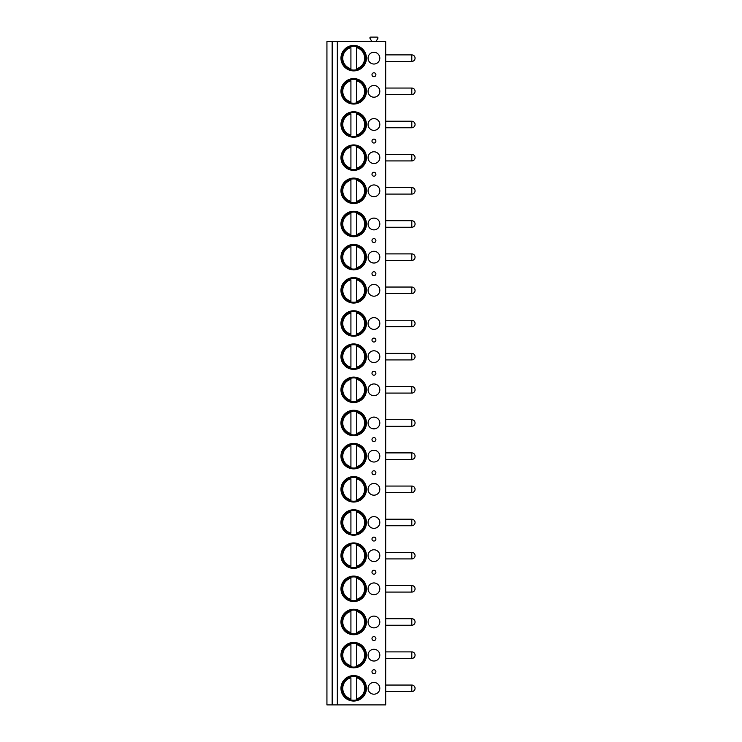 <?xml version="1.0" encoding="UTF-8"?>
<svg xmlns="http://www.w3.org/2000/svg" width="742" height="742" viewBox="0 0 742 742"><rect width="100%" height="100%" fill="white"/><g stroke="black" fill="none" stroke-linecap="round" stroke-linejoin="round"><path stroke-width="1.11" d="M332.156 704.9L326.934 704.9L326.934 41.571L332.156 41.571L332.156 704.9L337.332 704.9L337.332 41.571L332.156 41.571M337.332 41.571L385.692 41.571L385.692 704.9L337.332 704.9M371.872 41.571L370.017 38.361A0.844 0.844 0 0 1 370.75 37.1L377.112 37.1A0.844 0.844 0 0 1 377.845 38.361L375.99 41.571M340.968 58.154A12.735 12.735 0 0 0 353.702 70.889A12.735 12.735 0 0 0 366.427 58.154A12.735 12.735 0 0 0 353.702 45.429A12.735 12.735 0 0 0 340.968 58.154M379.811 58.154A5.88 5.88 0 0 0 373.94 52.283A5.88 5.88 0 0 0 368.06 58.154A5.88 5.88 0 0 0 373.94 64.035A5.88 5.88 0 0 0 379.811 58.154M340.968 91.322A12.735 12.735 0 0 0 353.702 104.056A12.735 12.735 0 0 0 366.427 91.322A12.735 12.735 0 0 0 353.702 78.587A12.735 12.735 0 0 0 340.968 91.322M379.811 91.322A5.88 5.88 0 0 0 373.94 85.451A5.88 5.88 0 0 0 368.06 91.322A5.88 5.88 0 0 0 373.94 97.202A5.88 5.88 0 0 0 379.811 91.322M340.968 124.489A12.735 12.735 0 0 0 353.702 137.224A12.735 12.735 0 0 0 366.427 124.489A12.735 12.735 0 0 0 353.702 111.754A12.735 12.735 0 0 0 340.968 124.489M379.811 124.489A5.88 5.88 0 0 0 373.94 118.609A5.88 5.88 0 0 0 368.06 124.489A5.88 5.88 0 0 0 373.94 130.369A5.88 5.88 0 0 0 379.811 124.489M340.968 157.656A12.735 12.735 0 0 0 353.702 170.391A12.735 12.735 0 0 0 366.427 157.656A12.735 12.735 0 0 0 353.702 144.922A12.735 12.735 0 0 0 340.968 157.656M379.811 157.656A5.88 5.88 0 0 0 373.94 151.776A5.88 5.88 0 0 0 368.06 157.656A5.88 5.88 0 0 0 373.94 163.528A5.88 5.88 0 0 0 379.811 157.656M340.968 190.824A12.735 12.735 0 0 0 353.702 203.549A12.735 12.735 0 0 0 366.427 190.824A12.735 12.735 0 0 0 353.702 178.089A12.735 12.735 0 0 0 340.968 190.824M379.811 190.824A5.88 5.88 0 0 0 373.94 184.944A5.88 5.88 0 0 0 368.06 190.824A5.88 5.88 0 0 0 373.94 196.695A5.88 5.88 0 0 0 379.811 190.824M340.968 223.991A12.735 12.735 0 0 0 353.702 236.717A12.735 12.735 0 0 0 366.427 223.991A12.735 12.735 0 0 0 353.702 211.257A12.735 12.735 0 0 0 340.968 223.991M379.811 223.991A5.88 5.88 0 0 0 373.94 218.111A5.88 5.88 0 0 0 368.06 223.991A5.88 5.88 0 0 0 373.94 229.862A5.88 5.88 0 0 0 379.811 223.991M340.968 257.159A12.735 12.735 0 0 0 353.702 269.884A12.735 12.735 0 0 0 366.427 257.159A12.735 12.735 0 0 0 353.702 244.424A12.735 12.735 0 0 0 340.968 257.159M379.811 257.159A5.88 5.88 0 0 0 373.94 251.278A5.88 5.88 0 0 0 368.06 257.159A5.88 5.88 0 0 0 373.94 263.03A5.88 5.88 0 0 0 379.811 257.159M340.968 290.317A12.735 12.735 0 0 0 353.702 303.051A12.735 12.735 0 0 0 366.427 290.317A12.735 12.735 0 0 0 353.702 277.591A12.735 12.735 0 0 0 340.968 290.317M379.811 290.317A5.88 5.88 0 0 0 373.94 284.446A5.88 5.88 0 0 0 368.06 290.317A5.88 5.88 0 0 0 373.94 296.197A5.88 5.88 0 0 0 379.811 290.317M340.968 323.484A12.735 12.735 0 0 0 353.702 336.219A12.735 12.735 0 0 0 366.427 323.484A12.735 12.735 0 0 0 353.702 310.759A12.735 12.735 0 0 0 340.968 323.484M379.811 323.484A5.88 5.88 0 0 0 373.94 317.613A5.88 5.88 0 0 0 368.06 323.484A5.88 5.88 0 0 0 373.94 329.365A5.88 5.88 0 0 0 379.811 323.484M340.968 356.652A12.735 12.735 0 0 0 353.702 369.386A12.735 12.735 0 0 0 366.427 356.652A12.735 12.735 0 0 0 353.702 343.926A12.735 12.735 0 0 0 340.968 356.652M379.811 356.652A5.88 5.88 0 0 0 373.94 350.78A5.88 5.88 0 0 0 368.06 356.652A5.88 5.88 0 0 0 373.94 362.532A5.88 5.88 0 0 0 379.811 356.652M340.968 389.819A12.735 12.735 0 0 0 353.702 402.554A12.735 12.735 0 0 0 366.427 389.819A12.735 12.735 0 0 0 353.702 377.084A12.735 12.735 0 0 0 340.968 389.819M379.811 389.819A5.88 5.88 0 0 0 373.94 383.948A5.88 5.88 0 0 0 368.06 389.819A5.88 5.88 0 0 0 373.94 395.699A5.88 5.88 0 0 0 379.811 389.819M340.968 422.986A12.735 12.735 0 0 0 353.702 435.721A12.735 12.735 0 0 0 366.427 422.986A12.735 12.735 0 0 0 353.702 410.252A12.735 12.735 0 0 0 340.968 422.986M379.811 422.986A5.88 5.88 0 0 0 373.94 417.106A5.88 5.88 0 0 0 368.06 422.986A5.88 5.88 0 0 0 373.94 428.857A5.88 5.88 0 0 0 379.811 422.986M340.968 456.154A12.735 12.735 0 0 0 353.702 468.879A12.735 12.735 0 0 0 366.427 456.154A12.735 12.735 0 0 0 353.702 443.419A12.735 12.735 0 0 0 340.968 456.154M379.811 456.154A5.88 5.88 0 0 0 373.94 450.273A5.88 5.88 0 0 0 368.06 456.154A5.88 5.88 0 0 0 373.94 462.025A5.88 5.88 0 0 0 379.811 456.154M340.968 489.321A12.735 12.735 0 0 0 353.702 502.046A12.735 12.735 0 0 0 366.427 489.321A12.735 12.735 0 0 0 353.702 476.587A12.735 12.735 0 0 0 340.968 489.321M379.811 489.321A5.88 5.88 0 0 0 373.94 483.441A5.88 5.88 0 0 0 368.06 489.321A5.88 5.88 0 0 0 373.94 495.192A5.88 5.88 0 0 0 379.811 489.321M340.968 522.489A12.735 12.735 0 0 0 353.702 535.214A12.735 12.735 0 0 0 366.427 522.489A12.735 12.735 0 0 0 353.702 509.754A12.735 12.735 0 0 0 340.968 522.489M379.811 522.489A5.88 5.88 0 0 0 373.94 516.608A5.88 5.88 0 0 0 368.06 522.489A5.88 5.88 0 0 0 373.94 528.36A5.88 5.88 0 0 0 379.811 522.489M340.968 555.656A12.735 12.735 0 0 0 353.702 568.381A12.735 12.735 0 0 0 366.427 555.656A12.735 12.735 0 0 0 353.702 542.921A12.735 12.735 0 0 0 340.968 555.656M379.811 555.656A5.88 5.88 0 0 0 373.94 549.776A5.88 5.88 0 0 0 368.06 555.656A5.88 5.88 0 0 0 373.94 561.527A5.88 5.88 0 0 0 379.811 555.656M340.968 588.814A12.735 12.735 0 0 0 353.702 601.549A12.735 12.735 0 0 0 366.427 588.814A12.735 12.735 0 0 0 353.702 576.089A12.735 12.735 0 0 0 340.968 588.814M379.811 588.814A5.88 5.88 0 0 0 373.94 582.943A5.88 5.88 0 0 0 368.06 588.814A5.88 5.88 0 0 0 373.94 594.694A5.88 5.88 0 0 0 379.811 588.814M340.968 621.981A12.735 12.735 0 0 0 353.702 634.716A12.735 12.735 0 0 0 366.427 621.981A12.735 12.735 0 0 0 353.702 609.256A12.735 12.735 0 0 0 340.968 621.981M379.811 621.981A5.88 5.88 0 0 0 373.94 616.11A5.88 5.88 0 0 0 368.06 621.981A5.88 5.88 0 0 0 373.94 627.862A5.88 5.88 0 0 0 379.811 621.981M340.968 655.149A12.735 12.735 0 0 0 353.702 667.883A12.735 12.735 0 0 0 366.427 655.149A12.735 12.735 0 0 0 353.702 642.424A12.735 12.735 0 0 0 340.968 655.149M379.811 655.149A5.88 5.88 0 0 0 373.94 649.278A5.88 5.88 0 0 0 368.06 655.149A5.88 5.88 0 0 0 373.94 661.029A5.88 5.88 0 0 0 379.811 655.149M340.968 688.316A12.735 12.735 0 0 0 353.702 701.051A12.735 12.735 0 0 0 366.427 688.316A12.735 12.735 0 0 0 353.702 675.582A12.735 12.735 0 0 0 340.968 688.316M379.811 688.316A5.88 5.88 0 0 0 373.94 682.445A5.88 5.88 0 0 0 368.06 688.316A5.88 5.88 0 0 0 373.94 694.197A5.88 5.88 0 0 0 379.811 688.316M373.94 72.781A1.957 1.957 0 0 0 371.983 74.738A1.957 1.957 0 0 0 373.94 76.695A1.957 1.957 0 0 0 375.897 74.738A1.957 1.957 0 0 0 373.94 72.781M373.94 139.116A1.957 1.957 0 0 0 371.983 141.073A1.957 1.957 0 0 0 373.94 143.03A1.957 1.957 0 0 0 375.897 141.073A1.957 1.957 0 0 0 373.94 139.116M373.94 172.283A1.957 1.957 0 0 0 371.983 174.24A1.957 1.957 0 0 0 373.94 176.197A1.957 1.957 0 0 0 375.897 174.24A1.957 1.957 0 0 0 373.94 172.283M373.94 238.609A1.957 1.957 0 0 0 371.983 240.575A1.957 1.957 0 0 0 373.94 242.532A1.957 1.957 0 0 0 375.897 240.575A1.957 1.957 0 0 0 373.94 238.609M373.94 271.776A1.957 1.957 0 0 0 371.983 273.733A1.957 1.957 0 0 0 373.94 275.699A1.957 1.957 0 0 0 375.897 273.733A1.957 1.957 0 0 0 373.94 271.776M373.94 338.111A1.957 1.957 0 0 0 371.983 340.068A1.957 1.957 0 0 0 373.94 342.025A1.957 1.957 0 0 0 375.897 340.068A1.957 1.957 0 0 0 373.94 338.111M373.94 371.278A1.957 1.957 0 0 0 371.983 373.235A1.957 1.957 0 0 0 373.94 375.192A1.957 1.957 0 0 0 375.897 373.235A1.957 1.957 0 0 0 373.94 371.278M373.94 437.613A1.957 1.957 0 0 0 371.983 439.57A1.957 1.957 0 0 0 373.94 441.527A1.957 1.957 0 0 0 375.897 439.57A1.957 1.957 0 0 0 373.94 437.613M373.94 470.78A1.957 1.957 0 0 0 371.983 472.737A1.957 1.957 0 0 0 373.94 474.695A1.957 1.957 0 0 0 375.897 472.737A1.957 1.957 0 0 0 373.94 470.78M373.94 537.106A1.957 1.957 0 0 0 371.983 539.072A1.957 1.957 0 0 0 373.94 541.029A1.957 1.957 0 0 0 375.897 539.072A1.957 1.957 0 0 0 373.94 537.106M373.94 570.273A1.957 1.957 0 0 0 371.983 572.23A1.957 1.957 0 0 0 373.94 574.197A1.957 1.957 0 0 0 375.897 572.23A1.957 1.957 0 0 0 373.94 570.273M373.94 636.608A1.957 1.957 0 0 0 371.983 638.565A1.957 1.957 0 0 0 373.94 640.522A1.957 1.957 0 0 0 375.897 638.565A1.957 1.957 0 0 0 373.94 636.608M373.94 669.776A1.957 1.957 0 0 0 371.983 671.733A1.957 1.957 0 0 0 373.94 673.69A1.957 1.957 0 0 0 375.897 671.733A1.957 1.957 0 0 0 373.94 669.776M341.784 58.154A11.918 11.918 0 0 1 353.702 46.245A11.918 11.918 0 0 1 365.611 58.154A11.918 11.918 0 0 1 353.702 70.073A11.918 11.918 0 0 1 341.784 58.154M350.92 68.737L350.92 47.581A10.935 10.935 0 0 0 350.92 68.737M356.475 69.748L356.475 46.57M356.475 46.236L356.475 47.581A10.935 10.935 0 0 1 356.475 68.737L356.475 70.082M341.784 91.322A11.918 11.918 0 0 1 353.702 79.403A11.918 11.918 0 0 1 365.611 91.322A11.918 11.918 0 0 1 353.702 103.24A11.918 11.918 0 0 1 341.784 91.322M350.92 101.904L350.92 80.748A10.935 10.935 0 0 0 350.92 101.904M356.475 102.906L356.475 80.748A10.935 10.935 0 0 1 356.475 101.904L356.475 103.249M341.784 124.489A11.918 11.918 0 0 1 353.702 112.571A11.918 11.918 0 0 1 365.611 124.489A11.918 11.918 0 0 1 353.702 136.407A11.918 11.918 0 0 1 341.784 124.489M350.92 135.063L350.92 113.916A10.935 10.935 0 0 0 350.92 135.063M356.475 136.074L356.475 113.916A10.935 10.935 0 0 1 356.475 135.063L356.475 136.407M341.784 157.656A11.918 11.918 0 0 1 353.702 145.738A11.918 11.918 0 0 1 365.611 157.656A11.918 11.918 0 0 1 353.702 169.575A11.918 11.918 0 0 1 341.784 157.656M350.92 168.23L350.92 147.074A10.935 10.935 0 0 0 350.92 168.23M356.475 169.241L356.475 147.074A10.935 10.935 0 0 1 356.475 168.23L356.475 169.575M341.784 190.824A11.918 11.918 0 0 1 353.702 178.905A11.918 11.918 0 0 1 365.611 190.824A11.918 11.918 0 0 1 353.702 202.733A11.918 11.918 0 0 1 341.784 190.824M350.92 201.397L350.92 180.241A10.935 10.935 0 0 0 350.92 201.397M356.475 202.408L356.475 180.241A10.935 10.935 0 0 1 356.475 201.397L356.475 202.742M341.784 223.991A11.918 11.918 0 0 1 353.702 212.073A11.918 11.918 0 0 1 365.611 223.991A11.918 11.918 0 0 1 353.702 235.9A11.918 11.918 0 0 1 341.784 223.991M350.92 234.565L350.92 213.408A10.935 10.935 0 0 0 350.92 234.565M356.475 235.576L356.475 213.408A10.935 10.935 0 0 1 356.475 234.565L356.475 235.91M341.784 257.159A11.918 11.918 0 0 1 353.702 245.24A11.918 11.918 0 0 1 365.611 257.159A11.918 11.918 0 0 1 353.702 269.068A11.918 11.918 0 0 1 341.784 257.159M350.92 267.732L350.92 246.576A10.935 10.935 0 0 0 350.92 267.732M356.475 268.743L356.475 246.576A10.935 10.935 0 0 1 356.475 267.732L356.475 269.077M341.784 290.317A11.918 11.918 0 0 1 353.702 278.408A11.918 11.918 0 0 1 365.611 290.317A11.918 11.918 0 0 1 353.702 302.235A11.918 11.918 0 0 1 341.784 290.317M350.92 300.9L350.92 279.743A10.935 10.935 0 0 0 350.92 300.9M356.475 301.911L356.475 279.743A10.935 10.935 0 0 1 356.475 300.9L356.475 302.244M341.784 323.484A11.918 11.918 0 0 1 353.702 311.575A11.918 11.918 0 0 1 365.611 323.484A11.918 11.918 0 0 1 353.702 335.403A11.918 11.918 0 0 1 341.784 323.484M350.92 334.067L350.92 312.911A10.935 10.935 0 0 0 350.92 334.067M356.475 335.078L356.475 312.911A10.935 10.935 0 0 1 356.475 334.067L356.475 335.412M341.784 356.652A11.918 11.918 0 0 1 353.702 344.742A11.918 11.918 0 0 1 365.611 356.652A11.918 11.918 0 0 1 353.702 368.57A11.918 11.918 0 0 1 341.784 356.652M350.92 367.234L350.92 346.078A10.935 10.935 0 0 0 350.92 367.234M356.475 368.245L356.475 346.078A10.935 10.935 0 0 1 356.475 367.234L356.475 368.579M341.784 389.819A11.918 11.918 0 0 1 353.702 377.901A11.918 11.918 0 0 1 365.611 389.819A11.918 11.918 0 0 1 353.702 401.737A11.918 11.918 0 0 1 341.784 389.819M350.92 400.402L350.92 379.245A10.935 10.935 0 0 0 350.92 400.402M356.475 401.403L356.475 379.245A10.935 10.935 0 0 1 356.475 400.402L356.475 401.747M341.784 422.986A11.918 11.918 0 0 1 353.702 411.068A11.918 11.918 0 0 1 365.611 422.986A11.918 11.918 0 0 1 353.702 434.905A11.918 11.918 0 0 1 341.784 422.986M350.92 433.56L350.92 412.404A10.935 10.935 0 0 0 350.92 433.56M356.475 434.571L356.475 412.404A10.935 10.935 0 0 1 356.475 433.56L356.475 434.905M341.784 456.154A11.918 11.918 0 0 1 353.702 444.235A11.918 11.918 0 0 1 365.611 456.154A11.918 11.918 0 0 1 353.702 468.063A11.918 11.918 0 0 1 341.784 456.154M350.92 466.727L350.92 445.571A10.935 10.935 0 0 0 350.92 466.727M356.475 467.738L356.475 445.571A10.935 10.935 0 0 1 356.475 466.727L356.475 468.072M341.784 489.321A11.918 11.918 0 0 1 353.702 477.403A11.918 11.918 0 0 1 365.611 489.321A11.918 11.918 0 0 1 353.702 501.23A11.918 11.918 0 0 1 341.784 489.321M350.92 499.895L350.92 478.738A10.935 10.935 0 0 0 350.92 499.895M356.475 500.906L356.475 478.738A10.935 10.935 0 0 1 356.475 499.895L356.475 501.24M341.784 522.489A11.918 11.918 0 0 1 353.702 510.57A11.918 11.918 0 0 1 365.611 522.489A11.918 11.918 0 0 1 353.702 534.398A11.918 11.918 0 0 1 341.784 522.489M350.92 533.062L350.92 511.906A10.935 10.935 0 0 0 350.92 533.062M356.475 534.073L356.475 511.906A10.935 10.935 0 0 1 356.475 533.062L356.475 534.407M341.784 555.656A11.918 11.918 0 0 1 353.702 543.738A11.918 11.918 0 0 1 365.611 555.656A11.918 11.918 0 0 1 353.702 567.565A11.918 11.918 0 0 1 341.784 555.656M350.92 566.229L350.92 545.073A10.935 10.935 0 0 0 350.92 566.229M356.475 567.24L356.475 545.073A10.935 10.935 0 0 1 356.475 566.229L356.475 567.574M341.784 588.814A11.918 11.918 0 0 1 353.702 576.905A11.918 11.918 0 0 1 365.611 588.814A11.918 11.918 0 0 1 353.702 600.732A11.918 11.918 0 0 1 341.784 588.814M350.92 599.397L350.92 578.241A10.935 10.935 0 0 0 350.92 599.397M356.475 600.408L356.475 578.241A10.935 10.935 0 0 1 356.475 599.397L356.475 600.742M341.784 621.981A11.918 11.918 0 0 1 353.702 610.072A11.918 11.918 0 0 1 365.611 621.981A11.918 11.918 0 0 1 353.702 633.9A11.918 11.918 0 0 1 341.784 621.981M350.92 632.564L350.92 611.408A10.935 10.935 0 0 0 350.92 632.564M356.475 633.575L356.475 611.408A10.935 10.935 0 0 1 356.475 632.564L356.475 633.909M341.784 655.149A11.918 11.918 0 0 1 353.702 643.24A11.918 11.918 0 0 1 365.611 655.149A11.918 11.918 0 0 1 353.702 667.067A11.918 11.918 0 0 1 341.784 655.149M350.92 665.732L350.92 644.575A10.935 10.935 0 0 0 350.92 665.732M356.475 666.733L356.475 644.575A10.935 10.935 0 0 1 356.475 665.732L356.475 667.077M341.784 688.316A11.918 11.918 0 0 1 353.702 676.398A11.918 11.918 0 0 1 365.611 688.316A11.918 11.918 0 0 1 353.702 700.235A11.918 11.918 0 0 1 341.784 688.316M350.92 698.899L350.92 677.743A10.935 10.935 0 0 0 350.92 698.899M356.475 699.901L356.475 677.743A10.935 10.935 0 0 1 356.475 698.899L356.475 700.244M411.801 54.889L411.801 61.419A3.265 3.265 0 0 0 415.066 58.154A3.265 3.265 0 0 0 411.801 54.889L385.692 54.889M411.801 88.057L411.801 94.586A3.265 3.265 0 0 0 415.066 91.322A3.265 3.265 0 0 0 411.801 88.057L385.692 88.057M411.801 121.224L411.801 127.754A3.265 3.265 0 0 0 415.066 124.489A3.265 3.265 0 0 0 411.801 121.224L385.692 121.224M411.801 154.392L411.801 160.921A3.265 3.265 0 0 0 415.066 157.656A3.265 3.265 0 0 0 411.801 154.392L385.692 154.392M411.801 187.559L411.801 194.089A3.265 3.265 0 0 0 415.066 190.824A3.265 3.265 0 0 0 411.801 187.559L385.692 187.559M411.801 220.726L411.801 227.256A3.265 3.265 0 0 0 415.066 223.991A3.265 3.265 0 0 0 411.801 220.726L385.692 220.726M411.801 253.894L411.801 260.414A3.265 3.265 0 0 0 415.066 257.159A3.265 3.265 0 0 0 411.801 253.894L385.692 253.894M411.801 287.052L411.801 293.582A3.265 3.265 0 0 0 415.066 290.317A3.265 3.265 0 0 0 411.801 287.052L385.692 287.052M411.801 320.219L411.801 326.749A3.265 3.265 0 0 0 415.066 323.484A3.265 3.265 0 0 0 411.801 320.219L385.692 320.219M411.801 353.387L411.801 359.916A3.265 3.265 0 0 0 415.066 356.652A3.265 3.265 0 0 0 411.801 353.387L385.692 353.387M411.801 386.554L411.801 393.084A3.265 3.265 0 0 0 415.066 389.819A3.265 3.265 0 0 0 411.801 386.554L385.692 386.554M411.801 419.722L411.801 426.251A3.265 3.265 0 0 0 415.066 422.986A3.265 3.265 0 0 0 411.801 419.722L385.692 419.722M411.801 452.889L411.801 459.419A3.265 3.265 0 0 0 415.066 456.154A3.265 3.265 0 0 0 411.801 452.889L385.692 452.889M411.801 486.056L411.801 492.586A3.265 3.265 0 0 0 415.066 489.321A3.265 3.265 0 0 0 411.801 486.056L385.692 486.056M411.801 519.224L411.801 525.753A3.265 3.265 0 0 0 415.066 522.489A3.265 3.265 0 0 0 411.801 519.224L385.692 519.224M411.801 552.391L411.801 558.912A3.265 3.265 0 0 0 415.066 555.656A3.265 3.265 0 0 0 411.801 552.391L385.692 552.391M411.801 585.549L411.801 592.079A3.265 3.265 0 0 0 415.066 588.814A3.265 3.265 0 0 0 411.801 585.549L385.692 585.549M411.801 618.717L411.801 625.246A3.265 3.265 0 0 0 415.066 621.981A3.265 3.265 0 0 0 411.801 618.717L385.692 618.717M411.801 651.884L411.801 658.414A3.265 3.265 0 0 0 415.066 655.149A3.265 3.265 0 0 0 411.801 651.884L385.692 651.884M411.801 685.052L411.801 691.581A3.265 3.265 0 0 0 415.066 688.316A3.265 3.265 0 0 0 411.801 685.052L385.692 685.052M385.692 61.419L411.801 61.419M385.692 94.586L411.801 94.586M385.692 127.754L411.801 127.754M385.692 160.921L411.801 160.921M385.692 194.089L411.801 194.089M385.692 227.256L411.801 227.256M385.692 260.414L411.801 260.414M385.692 293.582L411.801 293.582M385.692 326.749L411.801 326.749M385.692 359.916L411.801 359.916M385.692 393.084L411.801 393.084M385.692 426.251L411.801 426.251M385.692 459.419L411.801 459.419M385.692 492.586L411.801 492.586M385.692 525.753L411.801 525.753M385.692 558.912L411.801 558.912M385.692 592.079L411.801 592.079M385.692 625.246L411.801 625.246M385.692 658.414L411.801 658.414M385.692 691.581L411.801 691.581"/></g></svg>
